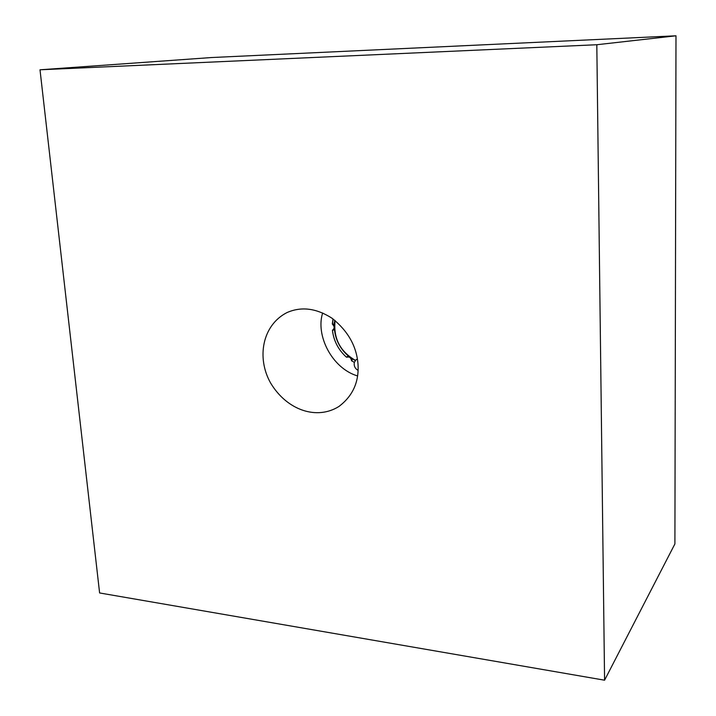 <?xml version="1.0" encoding="UTF-8"?>
<svg xmlns="http://www.w3.org/2000/svg" width="716" height="716" viewBox="0 0 716 716"><rect width="100%" height="100%" fill="white"/><g stroke="black" fill="none" stroke-linecap="round" stroke-linejoin="round"><path stroke-width="1.07" d="M675.993 35.8L674.902 543.918L604.581 680.2L99.605 592.955L40.007 69.792L211.39 57.548L675.993 35.8L596.813 44.732L604.581 680.2M40.007 69.792L596.813 44.732M357.4 358.904L355.387 360.345C339.993 351.422 333.226 338.158 335.097 320.535M358.045 364.757C359.011 382.183 352.657 396.073 338.981 406.428C317.134 420.292 287.107 410.572 270.585 382.979C256.426 357.893 262.217 325.216 286.955 312.588C301.338 306.269 316.4 308.184 332.143 318.316C348.182 331.159 356.819 346.642 358.045 364.757M357.57 375.945C332 368.364 315.398 335.356 322.656 312.973M334.587 324.769L332.314 323.883L332.994 318.924L332.528 324.348C334.623 326.469 334.658 328.367 332.645 330.031L332.439 330.452C333.772 341.049 338.426 349.936 346.392 357.123L346.857 357.195C349.39 356.532 350.93 357.651 351.475 360.56L354.322 362.439C353.758 365.921 355.02 368.579 358.098 370.414M332.528 324.348L333.88 324.831L334.542 325.959M334.82 320.312L333.88 324.831M334.569 328.358L332.645 330.031M348.513 355.942L346.392 357.123C338.426 349.936 333.781 341.04 332.439 330.452L334.453 329.557L333.96 329.306M346.857 357.195L349.31 356.568M334.632 329.351L334.453 329.557C335.634 340.118 340.243 348.925 348.262 355.968L348.2 356.523M351.314 358.018L351.842 359.172L351.475 360.56M351.735 361.007L352.415 358.993L351.842 359.172M354.322 362.439L355.405 360.667L352.308 358.653M355.405 360.667L356.085 359.763L355.387 360.345"/></g></svg>
